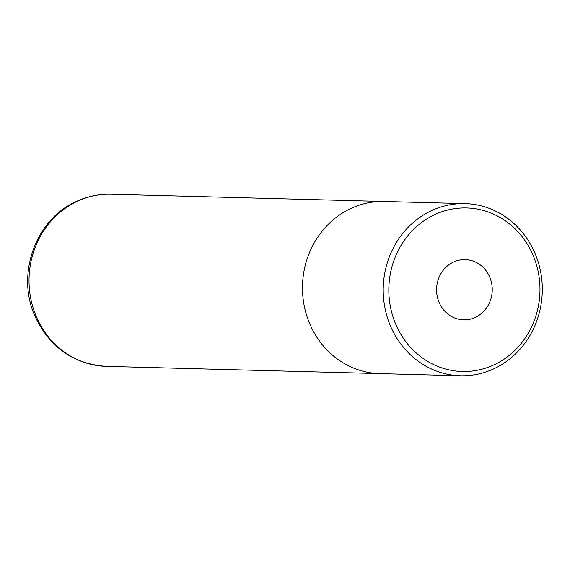<?xml version="1.0" encoding="UTF-8"?>
<svg xmlns="http://www.w3.org/2000/svg" width="570" height="570" viewBox="0 0 570 570"><rect width="100%" height="100%" fill="white"/><g stroke="black" fill="none" stroke-linecap="round" stroke-linejoin="round"><path stroke-width="0.85" d="M433.791 215.09A81.802 75.568 91.5 0 0 395.309 323.183A81.802 75.568 91.5 0 0 495.017 364.38A81.802 75.568 91.5 0 0 533.499 256.286A81.802 75.568 91.5 0 0 433.791 215.09M494.981 368.263A86.106 79.544 -88.5 0 1 460.474 375.765A86.106 79.544 -88.5 0 1 384.7 306.66A86.106 79.544 -88.5 0 1 430.535 211.114A86.106 79.544 -88.5 0 1 465.042 203.618A86.106 79.544 -88.5 0 1 540.816 272.724A86.106 79.544 -88.5 0 1 494.981 368.263M475.686 317.233A30.132 27.837 91.5 0 0 491.725 283.796A30.132 27.837 91.5 0 0 465.205 259.614A30.132 27.837 91.5 0 0 453.129 262.236A30.132 27.837 91.5 0 0 437.09 295.673A30.132 27.837 91.5 0 0 463.609 319.856A30.132 27.837 91.5 0 0 475.686 317.233M465.042 203.618L384.315 201.474A86.106 79.544 91.5 0 0 349.809 208.976A86.106 79.544 91.5 0 0 303.981 304.522A86.106 79.544 91.5 0 0 379.755 373.628L460.474 375.765M76.352 201.737A86.099 79.536 91.5 0 0 30.524 297.269A86.099 79.536 91.5 0 0 106.291 366.368C73.131 363.981 49.291 347.094 34.763 315.723C16.266 274.469 35.29 220.148 75.29 201.951C86.583 196.522 98.439 193.95 110.851 194.235A86.099 79.536 91.5 0 0 76.352 201.737M106.291 366.368L378.63 373.585M110.851 194.235L383.197 201.452"/></g></svg>
